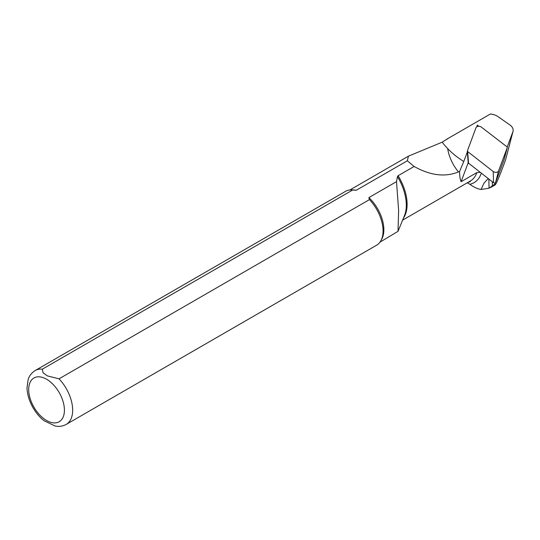 <?xml version="1.0" encoding="UTF-8"?>
<svg xmlns="http://www.w3.org/2000/svg" width="540" height="540" viewBox="0 0 540 540"><rect width="100%" height="100%" fill="white"/><g stroke="black" fill="none" stroke-linecap="round" stroke-linejoin="round"><path stroke-width="0.81" d="M493.223 171.531A3.112 1.971 -174.5 0 0 496.3 172.3A3.112 1.971 -174.5 0 0 498.548 170.964L507.276 147.602L506.905 146.765L481.349 127.103A3.112 1.971 5.5 0 0 478.271 126.326A3.112 1.971 5.5 0 0 476.017 127.669L467.269 151.241L493.223 171.531L493.493 182.675L468.194 162.891M498.548 170.964L495.572 182.453A1.215 0.769 -174.5 0 1 494.694 182.979A1.215 0.769 -174.5 0 1 493.493 182.675M495.572 182.453L504.056 159.752L507.263 147.663M488.187 178.598L484.015 183.074L481.066 189.466L489.051 188.224L494.917 184.046L495.153 184.903C496.422 183.695 499.905 175.345 505.595 159.847L513 131.409A11.515 7.304 -174.5 0 1 512.851 131.882L507.182 147.056M480.046 172.334L476.854 172.604L461.099 181.703C460.141 179.516 459.628 176.107 459.567 171.484C445.838 177.437 430.69 175.77 414.126 166.469L398.115 175.716L397.447 176.6L396.515 181.643L398.621 210.465L398.014 231.343L379.998 242.129M481.066 189.466C477.455 188.872 473.722 187.137 469.868 184.255L467.181 182.851M469.139 181.717L470.245 181.643A39.467 22.788 60 0 1 468.106 182.318M414.126 166.469L407.329 160.785L408.443 156.155L442.199 142.175C447.586 149.391 454.775 155.837 463.772 161.514L459.567 171.484M447.687 148.628A30.119 17.388 -120 0 0 458.426 171.895M447.458 139.138A30.503 17.611 -120 0 1 447.538 138.746L442.199 142.175M447.538 138.746L490.401 114.001A11.515 7.304 -174.5 0 1 497.927 116.579L509.807 124.882A11.515 7.304 -174.5 0 1 513 131.409M396.515 181.643L368.881 197.593L369.434 199.618L59.035 378.824L47.385 375.901L43.099 372.85L42.329 369.178L352.728 189.972L356.231 190.289A30.119 17.388 -120 0 0 353.302 189.931L351.533 189.898A31.091 17.948 -120 0 0 345.539 191.349L35.141 370.555C29.545 374.254 28.458 378.614 28.154 379.492L27 387.869C27.459 401.321 36.032 414.923 44.415 420.917L55.087 425.999M59.035 378.824A31.091 17.948 -120 0 1 66.224 424.4L376.623 245.194A31.091 17.948 -120 0 0 380.882 240.732L381.74 239.179A30.119 17.388 -120 0 0 368.881 197.593M356.231 190.289L407.329 160.785M352.728 189.972A31.091 17.948 -120 0 0 351.533 189.898M380.882 240.732A31.091 17.948 -120 0 0 369.434 199.618M43.99 420.593L44.415 420.923M463.765 161.514L467.33 151.983M476.726 126.839L477.36 125.138L478.879 126.306M477.36 125.138L477.353 126.536M461.099 181.703L468.18 162.749M467.66 151.868L468.585 163.519M494.917 184.046L495.234 182.817M505.595 159.847L512.851 131.882M481.302 173.3A42.134 24.327 60 0 1 469.868 184.255M476.854 172.604A38.86 22.437 60 0 1 470.252 181.076L402.617 220.124M398.115 175.716A38.86 22.437 60 0 1 403.448 218.106M492.399 186.077L492.298 181.757M489.051 188.224L488.828 179.091M42.329 369.178A31.091 17.948 -120 0 0 35.141 370.555M46.562 379.235A25.259 14.58 60 0 1 62.026 419.101A25.259 14.58 60 0 1 31.091 401.24A25.259 14.58 60 0 1 46.562 379.235M397.447 176.6A39.278 22.673 60 0 1 404.474 215.582L398.027 231.35M504.077 159.698L507.276 147.609M468.194 162.905L467.269 151.254M349.88 189.965L408.443 156.155M66.224 424.4C62.714 426.33 58.907 426.843 54.797 425.945M495.153 184.903L490.55 187.556"/></g></svg>
